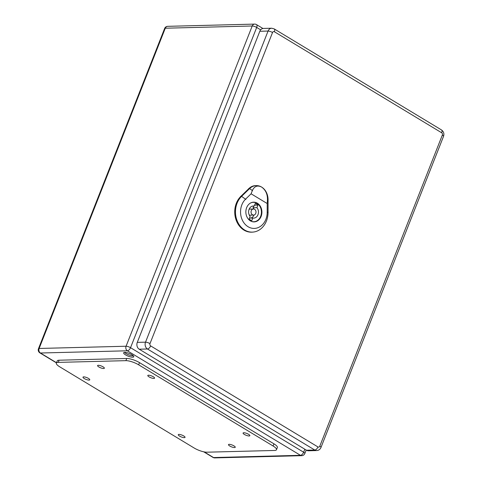 <?xml version="1.0" encoding="UTF-8"?>
<svg xmlns="http://www.w3.org/2000/svg" width="482" height="482" viewBox="0 0 482 482"><rect width="100%" height="100%" fill="white"/><g stroke="black" fill="none" stroke-linecap="round" stroke-linejoin="round"><path stroke-width="0.72" d="M124.699 352.366A5.459 1.464 21.5 0 1 130.634 354.035A5.459 1.464 21.5 0 1 133.785 356.788A5.459 1.464 21.5 0 1 128.17 356.15A5.459 1.464 21.5 0 1 123.627 352.788A5.459 1.464 21.5 0 1 124.699 352.366M124.501 352.378A5.459 1.464 -158.5 0 0 126.049 353.565A5.459 1.464 -158.5 0 0 133.424 355.891M276.499 449.718L277.355 447.537A9.706 2.603 -158.5 0 0 273.957 443.838L139.503 362.639A9.706 2.603 -158.5 0 0 126.742 358.481L59.111 360.211A9.706 2.603 -158.5 0 0 57.201 360.958L56.346 363.133A9.706 2.603 -158.5 0 0 59.744 366.832L194.198 448.031A9.706 2.603 -158.5 0 0 206.959 452.194L274.589 450.459A9.706 2.603 -158.5 0 0 276.499 449.718A9.706 2.603 -158.5 0 0 273.101 446.013L138.647 364.814A9.706 2.603 -158.5 0 0 125.886 360.657L58.256 362.386A9.706 2.603 -158.5 0 0 56.346 363.133M243.796 432.752A3.639 0.976 -158.5 0 0 243.079 433.029A3.639 0.976 -158.5 0 0 246.109 435.27A3.639 0.976 -158.5 0 0 249.851 435.698A3.639 0.976 -158.5 0 0 247.754 433.86A3.639 0.976 -158.5 0 0 243.796 432.752M178.979 434.409A3.639 0.976 -158.5 0 0 178.268 434.692A3.639 0.976 -158.5 0 0 181.292 436.933A3.639 0.976 -158.5 0 0 185.04 437.355A3.639 0.976 -158.5 0 0 182.937 435.523A3.639 0.976 -158.5 0 0 178.979 434.409M148.522 375.213A3.639 0.976 -158.5 0 0 147.805 375.49A3.639 0.976 -158.5 0 0 150.836 377.731A3.639 0.976 -158.5 0 0 154.577 378.159A3.639 0.976 -158.5 0 0 152.475 376.322A3.639 0.976 -158.5 0 0 148.522 375.213M83.705 376.87A3.639 0.976 -158.5 0 0 82.988 377.153A3.639 0.976 -158.5 0 0 86.019 379.394A3.639 0.976 -158.5 0 0 89.766 379.822A3.639 0.976 -158.5 0 0 87.664 377.984A3.639 0.976 -158.5 0 0 83.705 376.87M229.197 444.332A3.639 0.976 -158.5 0 0 228.48 444.615A3.639 0.976 -158.5 0 0 231.511 446.856A3.639 0.976 -158.5 0 0 235.252 447.284A3.639 0.976 -158.5 0 0 233.155 445.446A3.639 0.976 -158.5 0 0 229.197 444.332M98.304 365.284A3.639 0.976 -158.5 0 0 97.587 365.567A3.639 0.976 -158.5 0 0 100.618 367.808A3.639 0.976 -158.5 0 0 104.365 368.236A3.639 0.976 -158.5 0 0 102.262 366.398A3.639 0.976 -158.5 0 0 98.304 365.284M274.385 31.746A3.398 1.753 -58.9 0 0 274.168 28.89L271.679 28.221L263.437 28.438A5.097 4.151 88.5 0 0 259.828 31.27L137.28 342.377A5.097 4.151 88.5 0 0 139.22 349.203L306.528 450.248A5.097 4.151 88.5 0 0 308.462 450.772L316.704 450.562C318.741 450.393 320.168 449.363 320.982 447.465A3.398 0.91 -158.5 0 0 319.795 446.169A1.699 1.386 -91.5 0 1 317.945 446.941L150.637 345.895A1.699 1.386 -91.5 0 1 149.992 343.624L272.535 32.517A1.699 1.386 -91.5 0 1 274.385 31.746L441.693 132.785A1.699 1.386 -91.5 0 1 442.337 135.062L319.795 446.169M249.134 219.009L250.152 216.424A6.067 4.941 -91.5 0 1 248.911 209.839A6.067 4.941 -91.5 0 1 253.375 205.977A6.067 4.941 -91.5 0 1 254.237 206.049L255.255 203.464A8.857 7.212 -91.5 0 1 257.93 205.079L256.912 207.658A6.067 4.941 -91.5 0 1 258.153 214.243A6.067 4.941 -91.5 0 1 253.689 218.111A6.067 4.941 -91.5 0 1 252.821 218.039L251.803 220.617A8.857 7.212 -91.5 0 1 249.134 219.009M252.514 206.091L254.237 206.049M254.586 205.163L257.93 205.079M253.707 206.061L253.038 207.76L256.912 207.658M249.483 218.123L252.821 218.039M253.038 207.76A6.067 4.941 -91.5 0 1 253.875 209.043M254.032 215.02A6.067 4.941 -91.5 0 1 250.67 218.093M251.152 221.268A9.706 7.905 88.5 0 0 253.779 221.75A9.706 7.905 88.5 0 0 260.654 216.346A9.706 7.905 88.5 0 0 253.285 202.338A9.706 7.905 88.5 0 0 250.682 202.952M261.624 187.07C265.588 189.89 267.54 194.089 267.474 199.675L267.209 203.531L251.092 193.8L252.345 190.541C254.406 186.16 257.496 185.004 261.624 187.07A13.954 11.363 88.5 0 0 256.894 185.63A13.954 11.363 88.5 0 0 249.598 188.589L241.578 196.361A20.009 16.292 88.5 0 0 236.614 219.298A20.009 16.292 88.5 0 0 253.068 232.077A20.009 16.292 88.5 0 0 268.052 212.351L268.058 199.741A13.954 11.363 88.5 0 0 261.624 187.07M261.117 216.4A9.863 8.025 -91.5 0 1 254.135 221.889A9.863 8.025 -91.5 0 1 245.856 212.237A9.863 8.025 -91.5 0 1 253.628 202.175A9.863 8.025 -91.5 0 1 261.117 216.4M256.894 185.63L256.195 185.606A13.996 11.399 88.5 0 0 248.869 188.576L240.855 196.349A20.051 16.322 88.5 0 0 235.879 219.328A20.051 16.322 88.5 0 0 252.363 232.137L253.068 232.077M267.209 203.531L267.197 212.255A16.37 13.327 -91.5 0 1 248.091 226.733A16.37 13.327 -91.5 0 1 245.543 199.174L251.092 193.8M253.454 209.007A3.037 2.47 88.5 0 0 251.062 212.104A3.037 2.47 88.5 0 0 253.61 215.074A3.037 2.47 88.5 0 0 255.755 213.387A3.037 2.47 88.5 0 0 253.454 209.007L249.58 209.11A3.037 2.47 88.5 0 0 249.158 209.164M249.308 215.141A3.037 2.47 88.5 0 0 249.736 215.177L253.61 215.074M260.666 29.848L256.689 27.444L130.538 347.691L303.636 452.224L304.823 449.212M204.187 451.905L213.532 457.551L300.467 455.321L127.369 350.788L40.434 353.011L56.508 362.723M252.219 25.992L165.284 28.215L39.138 348.462L126.073 346.233L252.219 25.992A3.398 0.91 -158.5 0 1 256.689 27.444A3.398 1.753 -58.9 0 0 256.472 24.588A3.398 3.398 0 0 0 254.629 24.1A3.398 2.765 88.5 0 0 252.219 25.992M304.829 453.52A3.398 0.91 -158.5 0 0 303.636 452.224A3.398 1.753 -58.9 0 1 300.467 455.321A3.398 2.765 88.5 0 0 301.75 455.671A3.398 3.398 0 0 0 304.829 453.52L306.197 450.043M127.369 350.788A3.398 1.753 -58.9 0 0 130.538 347.691A3.398 0.91 -158.5 0 0 126.073 346.233A3.398 2.765 -91.5 0 0 127.369 350.788M214.815 457.9A3.398 2.765 -91.5 0 1 213.532 457.551A3.398 1.753 -58.9 0 1 212.972 457.412A3.398 3.398 0 0 0 214.815 457.9L301.75 455.671M40.434 353.011A3.398 2.765 -91.5 0 1 39.138 348.462A3.398 0.91 21.5 0 0 38.47 348.721A3.398 3.398 0 0 0 39.873 352.872A3.398 1.753 -58.9 0 0 40.434 353.011M165.284 28.215A3.398 2.765 -91.5 0 1 167.694 26.329A3.398 3.398 0 0 0 164.621 28.48A3.398 0.91 -158.5 0 1 165.284 28.215M58.256 362.386L59.111 360.211M273.101 446.013L273.957 443.838M138.647 364.814L139.503 362.639M125.886 360.657L126.742 358.481M271.679 28.221A5.097 4.151 88.5 0 0 268.07 31.059L259.828 31.27M272.535 32.517A3.398 0.91 -158.5 0 0 268.07 31.059L145.522 342.166L137.28 342.377M149.992 343.624A3.398 0.91 -158.5 0 0 145.522 342.166A5.097 4.151 88.5 0 0 147.462 348.992L139.22 349.203M150.637 345.895A3.398 1.753 -58.9 0 1 147.462 348.992L314.776 450.037L306.528 450.248M317.945 446.941A3.398 1.753 -58.9 0 1 314.776 450.037A5.097 4.151 88.5 0 0 316.704 450.562M320.982 447.465L443.53 136.358A3.398 0.91 -158.5 0 0 442.337 135.062M441.693 132.785A3.398 1.753 -58.9 0 0 441.476 129.929L274.168 28.89M249.658 188.589L248.67 188.57M241.639 196.367L240.651 196.343M245.886 199.421L241.223 196.114M267.124 212.243L268.125 212.357M268.1 199.747L267.432 199.668M252.52 190.661L249.423 188.468M262.925 28.486L256.472 24.588M212.972 457.412L203.687 451.803M56.448 362.88L39.873 352.872M254.629 24.1L167.694 26.329M38.47 348.721L164.621 28.48M443.53 136.358C444.374 133.701 443.687 131.556 441.476 129.929M252.731 221.774L253.779 221.75M252.231 202.362L253.285 202.338"/></g></svg>
